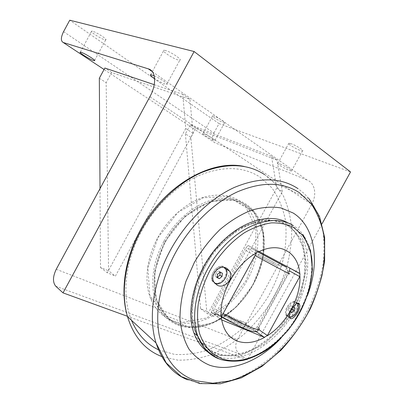 <?xml version="1.0" encoding="UTF-8"?>
<svg xmlns="http://www.w3.org/2000/svg" width="404" height="404" viewBox="0 0 404 404"><rect width="100%" height="100%" fill="white"/><g stroke="black" fill="none" stroke-linecap="round" stroke-linejoin="round"><path stroke-width="0.3" stroke-dasharray="2.02 1.52" d="M290.39 311.58L289.905 311.277L290.996 310.302M292.324 308.045L292.567 306.444L290.764 305.581L288.522 307.575L288.097 310.429L289.905 311.277M294.673 307.727L292.567 306.444M290.304 311.782L290.622 308.868L293.087 306.969M292.865 306.868L290.764 305.581M290.622 308.868L288.522 307.575M290.193 311.731L288.097 310.429M289.264 317.064L287.007 315.388C283.916 310.656 291.789 299.914 296.344 302.621L297.349 303.389M295.506 302.116L296.9 303.429C300.096 308.055 292.385 318.877 287.699 316.307L286.178 314.868C283.088 310.136 290.951 299.414 295.506 302.116M255.843 330.558L255.045 330.906L255.591 331.017L257.641 328.856L288.724 272.266M289.9 268.549L290.072 268.236M211.474 312.216L211.206 312.706L212.746 313.464L211.474 312.216L211.842 309.747L221.518 316.554M211.206 312.706L255.591 331.017M215.968 355.283L239.451 356.07L264.095 344.354L285.653 322.892L300.717 295.506L306.818 266.635L302.581 241.117L288.067 223.836L265.266 218.958L238.385 228.624L213.347 251.642L196.187 283.022L190.961 315.302L198.369 341.077L215.968 355.283M198.763 338.537C203.217 346.031 209.216 351.126 216.766 353.828C239.35 361.706 270.044 344.92 288.33 317.423C306.722 289.986 311.292 254.343 297.203 234.552C294.466 230.76 291.153 227.679 287.264 225.306C269.65 214.347 240.213 222.745 218.418 247.531C196.556 272.205 187.027 308.792 195.551 331.593L198.637 338.31M290.153 268.089L248.051 245.44L247.783 245.93L249.561 246.258L248.051 245.44M247.783 245.93L245.844 247.667L211.842 309.747M297.975 304.394C281.497 340.158 243.168 366.216 216.059 356.257L208.333 352.374M288.128 222.978C292.395 225.447 296.016 228.72 298.98 232.795C311.226 249.45 310.403 278.038 298.46 303.364M298.293 303.727L298.011 304.328M297.586 303.338L296.076 301.894C291.254 299.026 282.911 310.393 286.184 315.408L287.799 316.943L289.309 317.266M290.673 317.079C295.859 314.64 298.344 310.545 298.132 304.793M226.169 269.059L223.877 266.68C218.205 263.363 208.954 274.528 212.161 280.886L215.155 283.719M219.099 283.558C224.195 281.078 226.76 276.998 226.785 271.311M214.307 282.694L212.236 280.351C209.206 274.361 217.928 263.827 223.281 266.948L225.452 269.2C228.664 275.058 220.129 285.82 214.585 282.835L214.438 282.765M245.43 324.22L246.112 322.973L241.39 320.993L240.703 322.251C238.774 321.897 235.153 320.392 229.841 317.726L230.543 316.448L225.594 314.378L224.887 315.665L221.023 314.054C237.057 323.245 251.525 329.159 249.021 325.715L245.43 324.22C244.046 325.094 237.198 322.246 224.887 315.665M241.39 320.993C239.466 320.63 235.85 319.115 230.543 316.448M246.112 322.973C244.743 323.821 237.906 320.958 225.594 314.378M240.703 322.251L229.841 317.726M221.023 314.054L220.175 315.61L214.509 312.954C213.57 311.832 213.524 310.338 214.373 308.459L246.066 250.596C247.738 248.268 249.495 247.531 251.328 248.389L255.722 250.743L254.868 252.303L258.545 254.262L257.838 255.555L262.56 258.06L263.262 256.777L273.604 262.292L272.912 263.554L277.417 265.943L278.104 264.691L281.522 266.514L282.31 265.085M286.431 267.216L287.749 269.978L287.113 272.291L257.323 326.523C255.767 328.735 254.126 329.538 252.399 328.942L248.202 327.205L249.021 325.715M262.56 258.06L272.912 263.554M263.262 256.777L273.604 262.292M257.838 255.555L277.417 265.943M258.545 254.262L278.104 264.691M281.522 266.514L254.868 252.303M220.175 315.61C236.199 324.806 250.687 330.684 248.202 327.205M255.722 250.743L257.575 251.758M286.567 224.962C290.461 227.336 293.774 230.421 296.511 234.209L302.268 245.698C304.596 254.586 305.272 264.211 304.293 274.579C301.015 295.556 289.981 317.145 274.422 333.184C266.317 340.688 257.757 346.627 248.738 351.005C239.648 354.328 230.856 355.641 222.362 354.934C214.266 352.995 207.287 348.965 201.434 342.855L194.93 331.123C186.401 308.333 195.91 271.781 217.756 247.142C239.532 222.392 268.953 214.014 286.567 224.962M244.88 204.49C227.265 193.698 198.723 200.995 178.113 223.872C157.444 246.642 149.02 280.972 157.833 302.924C161.726 311.146 167.049 317.6 173.796 322.281C181.149 325.816 189.163 327.356 197.834 326.902C206.641 325.336 215.312 322.013 223.856 316.938L235.81 307.353C250.738 292.476 261.055 272.114 263.711 252.162L263.852 237.719C262.454 228.563 259.474 220.488 254.904 213.494C252.111 209.833 248.768 206.828 244.88 204.49M178.922 324.675C169.21 320.953 162.13 313.666 157.676 302.808C148.869 280.856 157.282 246.536 177.952 223.776C198.556 200.909 227.088 193.612 244.708 204.404C248.596 206.747 251.934 209.747 254.732 213.408C269.185 232.537 265.711 266.468 248.298 292.163C230.997 317.923 201.197 332.952 178.922 324.675M281.017 338.113C292.491 325.73 301.253 311.651 307.303 295.874M164.696 241.951L184.85 216.458L210.08 201.515L234.572 199.914L253.308 211.065L263.14 231.851L262.928 257.924L253.197 284.623L235.719 307.545L213.302 322.806L189.658 327.356L169.16 319.574L156.287 300.041L154.459 272.17L164.696 241.951M163.807 241.461C152.358 262.231 149.707 286.325 156.358 302.995C163.984 322.387 182.648 330.982 202.318 326.558C222.043 322.054 241.612 305.53 253.167 284.552C266.968 259.787 268.332 229.568 254.884 212.292C244.541 199.505 229.952 195.47 211.11 200.192C193.203 205.505 174.846 221.266 163.807 241.461M157.812 237.648C168.715 217.685 186.921 202.146 204.727 196.945C223.468 192.329 238.017 196.379 248.374 209.09C261.853 226.265 260.631 256.237 246.97 280.755C235.537 301.52 216.095 317.822 196.46 322.195C176.886 326.483 158.272 317.857 150.621 298.596C143.945 282.037 146.501 258.176 157.812 237.648M157.913 237.638L177.836 212.499L202.869 197.819L227.235 196.334L245.94 207.449L255.838 228.078L255.757 253.904L246.182 280.32L228.876 302.955L206.616 317.958L183.088 322.336L162.666 314.509L149.783 295.092L147.854 267.488L157.913 237.638M193.107 133.371L189.905 99.308L111.635 72.523L106.151 82.653L108.57 270.811L115.392 276.109L193.107 133.371L185.744 128.553L182.749 94.309L189.905 99.308M99.328 78.24L106.151 82.653M111.635 72.523L104.858 68.023M100.005 188.638L100.49 267.483L108.57 270.811M100.49 267.483L107.257 272.786L115.392 276.109M185.744 128.553L107.257 272.786M154.247 84.688L182.749 94.309M282.346 191.713L277.018 160.161L195.763 128.331L190.845 137.375L206.767 311.272L214.019 316.433L282.346 191.713L276.72 188.037L271.503 156.308L277.018 160.161M195.763 128.331L190.35 124.74L185.391 133.85L190.845 137.375M185.391 133.85L200.566 308.717L206.767 311.272M200.566 308.717L207.797 313.888L214.019 316.433M276.72 188.037L207.797 313.888M190.35 124.74L271.503 156.308M322.013 223.836L247.278 359.853L204.192 344.193M201.833 343.334L127.391 316.271M280.088 164.039C284.916 165.887 293.43 171.109 291.506 171.023C289.612 171.336 275.326 163.378 277.826 163.398L280.088 164.039M291.198 143.748L288.86 143.228C286.875 143.39 295.178 148.632 300.096 150.344L302.53 150.894C304.571 150.773 296.117 145.425 291.198 143.748M92.551 31.244L91.668 31.133C89.259 31.254 100.697 38.779 104.732 39.754L105.686 39.885C108.181 39.834 96.571 32.169 92.551 31.244M204.444 134.088C208.328 135.567 216.544 140.577 214.938 140.476C213.504 140.728 200.995 133.618 202.965 133.663L204.444 134.088M214.181 116.216L212.656 115.872C210.999 115.968 219.044 121.013 223.008 122.382L224.599 122.745C226.301 122.685 218.14 117.559 214.181 116.216M154.202 75.795C160.373 78.427 169.2 84.542 166.68 84.406C164.181 84.007 160.166 82.083 154.631 78.639M165.357 50.455L163.898 50.273C160.772 50.5 172.887 58.686 178.24 60.004L179.815 60.216C183.037 60.07 170.71 51.707 165.357 50.455M56.242 269.281L237.406 339.648C234.754 345.45 235.29 350.132 239.001 353.687L55.722 286.189M247.278 359.853L239.001 353.687M237.406 339.648L311.676 204.343L149.869 96.758M152.293 71.634L306.974 179.972C314.837 182.85 317.256 194.546 311.676 204.343M306.974 179.972L215.029 142.829L104.065 69.488M63.559 31.664L213.913 133.007C211.686 137.779 212.06 141.052 215.029 142.829M213.913 133.007L219.029 123.619L350.531 171.932M219.029 123.619L69.74 20.2M214.231 282.583L213.054 280.886C210.029 274.887 218.756 264.337 224.114 267.463L224.18 267.493M220.251 272.22L220.286 271.927L218.029 270.847L215.408 273.028L215.059 276.275L217.17 277.265M217.135 277.604L215.059 276.275M217.488 274.346L215.408 273.028M220.114 272.16L218.029 270.847M222.372 273.235L220.286 271.927M299.541 273.286L289.683 267.842M258.691 329.568L257.641 328.856M255.045 330.906L256.015 331.578M221.422 319.614L212.746 313.464M249.561 246.258L259.413 251.707M256.126 253.409L245.844 247.667M218.806 358.813L219.811 359.181C243.248 367.201 275.048 349.531 293.986 320.902C313.034 292.339 317.822 255.343 303.217 234.876C300.445 231.037 297.091 227.912 293.163 225.493M215.549 313.696C237.623 326.826 259.055 335.456 252.399 328.942M257.323 326.523L258.777 328.073L258.444 329.593M223.165 313.549L214.373 308.459M246.066 250.596L254.985 255.495M258.777 328.073L288.784 273.296L287.113 272.291M257.53 251.783L251.328 248.389M158.636 349.854L174.503 354.404C185.86 355.106 197.42 353.48 209.176 349.526C220.796 344.37 231.83 337.396 242.269 328.604C252.182 318.958 260.903 308.156 268.433 296.203C275.144 283.8 280.23 270.993 283.684 257.782C286.123 244.572 286.653 231.795 285.29 219.453C282.795 207.611 278.356 197.117 271.973 187.971L259.918 177.002C243.334 166.493 223.326 165.872 199.894 175.139C177.472 184.86 155.57 205.54 141.713 230.896C124.892 261.428 121.478 296.768 131.598 320.544M187.471 379.816L203.227 383.699C214.453 384.068 225.902 382.24 237.582 378.22C249.172 373.064 260.307 366.181 270.983 357.565C281.234 348.132 290.501 337.547 298.783 325.806C310.499 307.338 318.397 287.961 322.478 267.675C324.331 254.414 324.422 241.713 322.745 229.568C320.024 217.958 315.489 207.712 309.146 198.824L303.949 193.324L298.036 188.653M264.529 174.548L274.094 182.659L283.335 195.839C287.906 206.01 290.698 217.135 291.723 229.219C291.744 241.622 290.102 254.227 286.795 267.039C282.598 279.76 276.998 292.001 269.993 303.768C262.287 315.08 253.55 325.301 243.789 334.421C233.573 342.764 222.831 349.455 211.575 354.495C200.182 358.464 188.931 360.343 177.821 360.136L162.085 356.671M297.738 303.934L296.9 303.429M287.007 315.388L286.178 314.868M221.094 319.12L211.555 312.363M303.217 234.876L298.98 232.795M286.184 315.408L289.35 317.403M212.161 280.886L213.878 282.007M221.336 316.928L214.504 312.954M287.754 269.973L288.784 273.296M194.93 331.123L195.551 331.593M296.511 234.209L297.203 234.552M244.193 166.463C256.116 168.867 266.079 174.265 274.094 182.659L309.146 198.824M150.621 298.596L156.358 302.995M248.374 209.09L254.884 212.292M291.506 171.023L302.53 150.894M277.826 163.398L288.86 143.228M94.607 60.393L105.686 39.885M80.32 52.136L91.668 31.133M214.938 140.476L224.599 122.745M202.965 133.663L212.656 115.872M166.68 84.406L179.815 60.216M150.662 74.679L163.898 50.273M226.28 269.715L225.452 269.2M213.054 280.886L212.236 280.351"/><path stroke-width="0.61" d="M290.996 310.302L292.137 309.287L292.324 308.045M293.087 306.969L294.673 307.727L294.238 310.575L292.001 312.575L290.39 311.58M294.238 310.575L292.137 309.287M292.001 312.575L290.304 311.782M297.349 303.389L297.738 303.934C300.692 308.212 294.137 318.382 289.264 317.064M289.865 268.084L289.471 270.907L299.758 276.644L299.945 273.69L299.541 273.286L259.136 251.596C258.015 251.323 257.085 251.803 256.358 253.03L221.518 316.554L221.099 319.12L221.978 320.008L221.422 319.614M288.724 272.266L289.471 270.907M299.758 276.644L267.403 335.507L258.691 329.568M256.015 331.578L264.352 337.315L267.403 335.507M264.352 337.315L221.978 320.008M208.333 352.374C201.874 347.995 197.086 341.552 193.965 333.042C185.335 309.6 195.051 272.144 217.392 246.708C239.668 221.165 269.827 212.191 288.128 222.978M298.46 303.364L298.293 303.727M221.715 319.867C223.776 330.659 228.937 337.719 237.198 341.042C245.561 344.006 254.702 342.789 264.61 337.385M256.358 253.03C235.482 264.07 218.62 294.89 221.326 316.948M299.758 273.437C298.223 252.5 280.012 241.304 259.136 251.596M267.185 335.86C286.244 324.134 300.899 297.511 299.94 276.27M227.497 268.913L229.477 271.094C234.633 278.356 224.346 289.466 217.145 285.153L213.883 282.002C209.08 274.286 220.796 263.009 227.497 268.913M289.865 318.256L289.35 317.403C287.592 312.494 298.061 298.839 299.526 304.47C301.5 308.429 293.607 320.311 290.314 318.529L289.865 318.256M289.309 317.266L290.673 317.079M298.132 304.793L297.586 303.338M215.155 283.719L219.099 283.558M226.785 271.311L226.169 269.059L229.477 271.094M282.31 265.085L286.431 267.216M257.575 251.758L282.346 265.019M307.303 295.874C320.15 262.736 315.544 226.922 293.132 212.994L280.942 207.929C271.735 206.449 261.858 207.217 251.308 210.232C240.607 214.569 230.164 221.013 219.973 229.553C210.226 239.153 201.702 250.081 194.415 262.332L185.916 281.436C181.941 294.516 179.967 307.096 179.987 319.18C181.159 330.639 184.138 340.597 188.931 349.056C194.612 356.444 201.515 361.832 209.636 365.226C231.467 372.67 260.05 360.737 281.017 338.113M154.247 84.688L104.858 68.023L99.328 78.24L100.005 188.638M194.127 51.525L63.019 292.87L55.722 286.189C52.581 282.245 52.752 276.609 56.242 269.281L149.869 96.758C156.873 84.204 155.914 70.826 148.324 68.857L63.226 42.501C60.661 41.031 60.772 37.42 63.559 31.664L69.74 20.2L194.127 51.525L350.531 171.932L322.013 223.836M204.192 344.193L201.833 343.334M127.391 316.271L63.019 292.87M81.174 52.313C85.072 53.449 96.798 60.883 94.435 60.701C92.506 60.989 77.745 52.05 80.32 52.136L81.174 52.313M154.631 78.639C151.03 76.235 149.702 74.917 150.662 74.679L154.202 75.795M224.18 267.493L226.28 269.715C229.497 275.579 220.948 286.35 215.408 283.371L214.231 282.583M222.013 276.482L219.402 278.664L217.135 277.604L217.488 274.346L220.114 272.16L222.372 273.235L222.013 276.482L219.928 275.164L220.251 272.22M217.17 277.265L219.928 275.164M219.402 278.664L217.322 277.336M293.163 225.493C275.063 214.125 244.612 222.776 221.907 248.526C199.137 274.164 189.057 312.231 197.723 335.936C201.985 347.374 209.014 355 218.806 358.813M293.849 227.634L302.212 234.881C306.661 241.082 309.767 248.364 311.529 256.722C313.903 274.074 309.434 294.496 299.556 313.044C281.856 345.521 247.097 367.458 221.887 358.772L212.171 353.374C206.585 348.147 202.333 341.39 199.414 333.103C197.394 324.074 197.031 314.176 198.329 303.404C200.606 292.39 204.449 281.487 209.863 270.69C218.943 254.949 231.169 241.617 244.612 232.628C253.677 227.477 262.565 224.23 271.276 222.882C279.654 222.654 287.178 224.235 293.849 227.634M258.777 328.073C262.948 332.982 244.874 325.821 223.165 313.549M254.985 255.495C277.008 267.559 294.132 276.548 288.784 273.296M286.33 267.155L257.53 251.783M131.598 320.544C137.587 334.462 146.596 344.228 158.636 349.854M299.374 192.688L311.181 203.778C317.377 213.039 321.645 223.695 323.978 235.754C325.21 248.339 324.574 261.433 322.079 275.043C318.584 288.693 313.504 302.041 306.833 315.085C295.839 334.164 281.462 350.945 264.968 363.721C253.667 371.448 242.072 377.169 230.189 380.891L212.696 383.214L196.213 380.821C177.002 374.644 164.66 359.358 159.181 334.966C154.732 311.045 160.534 280.27 175.498 252.768C190.537 225.301 213.893 202.672 237.416 191.844C261.969 181.507 282.623 181.79 299.374 192.688M298.036 188.653C280.825 177.351 259.575 176.957 234.285 187.471C210.06 198.51 185.992 221.735 170.528 249.975C153.126 281.573 148.026 317.579 156.02 342.92C162.054 361.292 172.538 373.594 187.471 379.816M162.085 356.671C145.329 350.288 133.8 336.946 127.502 316.65C120.437 292.405 125.154 259.545 140.895 230.881C155.444 204.257 178.452 182.558 201.924 172.417C226.452 162.772 247.319 163.479 264.529 174.548M104.065 69.488L63.226 42.501M148.324 68.857L152.293 71.634M299.945 273.69L289.875 268.125M193.965 333.042L197.723 335.936L203.338 346.602C208.237 352.455 214.034 356.762 220.741 359.53C227.806 361.373 235.259 361.666 243.102 360.408C251.015 358.308 258.828 354.874 266.544 350.106C273.861 344.935 281.26 338.052 288.734 329.457C297.622 317.271 304.404 304.182 309.08 290.193L312.438 269.569L310.519 250.531L303.217 234.876M297.632 303.328L299.526 304.464M258.444 329.593C256.934 335.441 241.557 327.947 221.336 316.928M244.193 166.463C210.686 158.994 163.756 185.85 140.223 230.396C124.604 258.989 120.018 292.052 127.502 316.65L156.02 342.92L166.241 362.923L181.351 376.639L199.864 383.563L220.321 383.8L241.395 377.836L261.898 366.413L280.805 350.409C292.36 337.815 302.232 323.872 310.429 308.585C317.468 292.849 322.205 276.907 324.639 260.767L324.649 237.486L319.498 216.357L309.146 198.824M94.435 60.701L94.607 60.393"/></g></svg>

